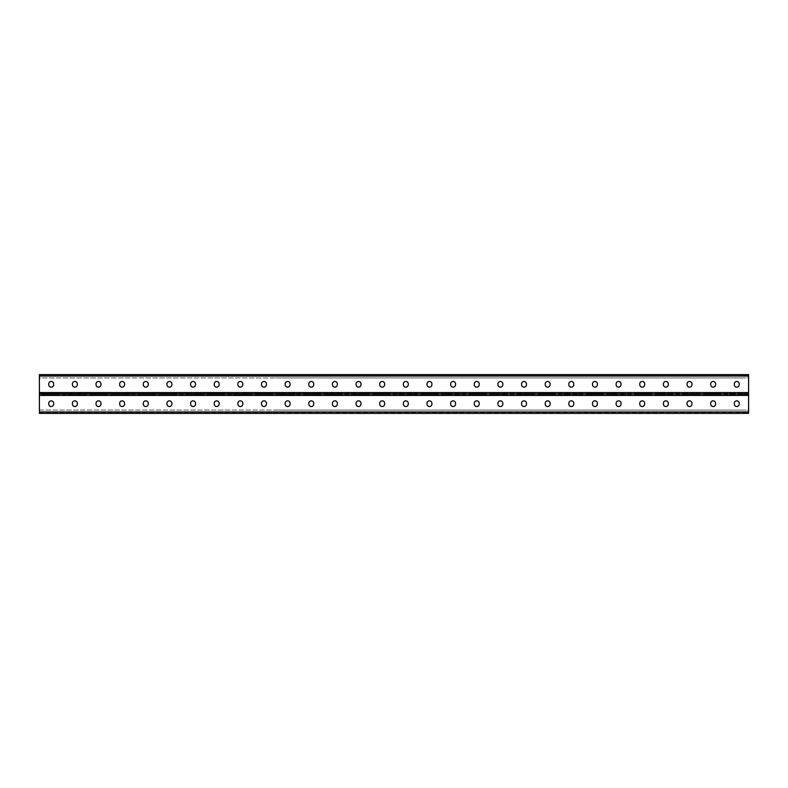 <?xml version="1.0" encoding="UTF-8"?>
<svg xmlns="http://www.w3.org/2000/svg" width="788" height="788" viewBox="0 0 788 788"><rect width="100%" height="100%" fill="white"/><g stroke="black" fill="none" stroke-linecap="round" stroke-linejoin="round"><path stroke-width="0.59" stroke-dasharray="3.94 2.96" d="M745.054 410.075L275.8 410.075L745.054 410.075M746.236 410.075L745.645 410.321L746.236 410.075M747.418 410.075L748.009 410.321L747.418 410.075M748.6 410.075L748.009 410.321L748.6 410.075L748.009 410.321L748.6 410.075L748.6 412.439L39.4 412.439L39.4 413.385L748.6 413.385L748.6 410.075L748.6 413.385L748.6 412.439L39.4 412.439L39.4 413.385L748.6 413.385L748.6 411.966L39.4 412.439L39.4 410.075L275.8 410.075L39.4 410.075L39.991 410.321L39.4 410.075L39.4 413.385L39.4 410.075L39.4 412.439L748.6 412.439L748.6 413.385L39.4 413.385L39.4 411.966L748.6 412.439L748.6 410.075M732.643 394.946L729.688 394.946L732.643 394.946L732.643 394L729.688 394L743.872 394L732.643 394L732.643 394.946L743.872 394.946L732.643 394.946M709.003 394.946L706.048 394.946L709.003 394.946L709.003 394L706.048 394L720.232 394L709.003 394L709.003 394.946L720.232 394.946L709.003 394.946M425.323 394.946L422.368 394.946L425.323 394.946L425.323 394L422.368 394L436.552 394L425.323 394L425.323 394.946L436.552 394.946L425.323 394.946M401.683 394.946L398.728 394.946L401.683 394.946L401.683 394L398.728 394L412.912 394L401.683 394L401.683 394.946L412.912 394.946L401.683 394.946M448.963 394.946L446.008 394.946L448.963 394.946L448.963 394L446.008 394L460.192 394L448.963 394L448.963 394.946L460.192 394.946L448.963 394.946M472.603 394.946L469.648 394.946L472.603 394.946L472.603 394L469.648 394L483.832 394L472.603 394L472.603 394.946L483.832 394.946L472.603 394.946M496.243 394.946L493.288 394.946L496.243 394.946L496.243 394L493.288 394L507.472 394L496.243 394L496.243 394.946L507.472 394.946L496.243 394.946M519.883 394.946L516.928 394.946L519.883 394.946L519.883 394L516.928 394L531.112 394L519.883 394L519.883 394.946L531.112 394.946L519.883 394.946M543.523 394.946L540.568 394.946L543.523 394.946L543.523 394L540.568 394L554.752 394L543.523 394L543.523 394.946L554.752 394.946L543.523 394.946M567.163 394.946L564.208 394.946L567.163 394.946L567.163 394L564.208 394L578.392 394L567.163 394L567.163 394.946L578.392 394.946L567.163 394.946M590.803 394.946L587.848 394.946L590.803 394.946L590.803 394L587.848 394L602.032 394L590.803 394L590.803 394.946L602.032 394.946L590.803 394.946M614.443 394.946L611.488 394.946L614.443 394.946L614.443 394L611.488 394L625.672 394L614.443 394L614.443 394.946L625.672 394.946L614.443 394.946M638.083 394.946L635.128 394.946L638.083 394.946L638.083 394L635.128 394L649.312 394L638.083 394L638.083 394.946L649.312 394.946L638.083 394.946M661.723 394.946L658.768 394.946L661.723 394.946L661.723 394L658.768 394L672.952 394L661.723 394L661.723 394.946L672.952 394.946L661.723 394.946M685.363 394.946L682.408 394.946L685.363 394.946L685.363 394L682.408 394L696.592 394L685.363 394L685.363 394.946L696.592 394.946L685.363 394.946M748.6 394.946L39.4 394.946L39.4 394L748.6 394L748.6 395.418L39.4 394.946L39.4 394L39.4 411.966L748.6 411.966L748.6 392.582L39.4 393.054L39.4 394L748.6 394L748.6 394.946M55.357 394.946L58.312 394.946L55.357 394.946L55.357 394L58.312 394L44.128 394L55.357 394L44.128 394L55.357 394L55.357 394.946L44.128 394.946L55.357 394.946M78.997 394.946L81.952 394.946L78.997 394.946L78.997 394L81.952 394L67.768 394L78.997 394L67.768 394L78.997 394L78.997 394.946L67.768 394.946L78.997 394.946M362.677 394.946L365.632 394.946L362.677 394.946L362.677 394L365.632 394L351.448 394L362.677 394L351.448 394L362.677 394L362.677 394.946L351.448 394.946L362.677 394.946M386.317 394.946L389.272 394.946L386.317 394.946L386.317 394L389.272 394L375.088 394L386.317 394L375.088 394L386.317 394L386.317 394.946L375.088 394.946L386.317 394.946M339.037 394.946L341.992 394.946L339.037 394.946L339.037 394L341.992 394L327.808 394L339.037 394L327.808 394L339.037 394L339.037 394.946L327.808 394.946L339.037 394.946M315.397 394.946L318.352 394.946L315.397 394.946L315.397 394L318.352 394L304.168 394L315.397 394L304.168 394L315.397 394L315.397 394.946L304.168 394.946L315.397 394.946M291.757 394.946L294.712 394.946L291.757 394.946L291.757 394L294.712 394L280.528 394L291.757 394L280.528 394L291.757 394L291.757 394.946L280.528 394.946L291.757 394.946M268.117 394.946L271.072 394.946L268.117 394.946L268.117 394L271.072 394L256.888 394L268.117 394L256.888 394L268.117 394L268.117 394.946L256.888 394.946L268.117 394.946M244.477 394.946L247.432 394.946L244.477 394.946L244.477 394L247.432 394L233.248 394L244.477 394L233.248 394L244.477 394L244.477 394.946L233.248 394.946L244.477 394.946M220.837 394.946L223.792 394.946L220.837 394.946L220.837 394L223.792 394L209.608 394L220.837 394L209.608 394L220.837 394L220.837 394.946L209.608 394.946L220.837 394.946M197.197 394.946L200.152 394.946L197.197 394.946L197.197 394L200.152 394L185.968 394L197.197 394L185.968 394L197.197 394L197.197 394.946L185.968 394.946L197.197 394.946M173.557 394.946L176.512 394.946L173.557 394.946L173.557 394L176.512 394L162.328 394L173.557 394L162.328 394L173.557 394L173.557 394.946L162.328 394.946L173.557 394.946M149.917 394.946L152.872 394.946L149.917 394.946L149.917 394L152.872 394L138.688 394L149.917 394L138.688 394L149.917 394L149.917 394.946L138.688 394.946L149.917 394.946M126.277 394.946L129.232 394.946L126.277 394.946L126.277 394L129.232 394L115.048 394L126.277 394L115.048 394L126.277 394L126.277 394.946L115.048 394.946L126.277 394.946M102.637 394.946L105.592 394.946L102.637 394.946L102.637 394L105.592 394L91.408 394L102.637 394L91.408 394L102.637 394L102.637 394.946L91.408 394.946L102.637 394.946M408.282 404.067L408.282 403.318L408.282 404.067A2.462 2.462 0 0 1 405.82 406.529A2.462 2.462 0 0 1 403.358 404.067L403.358 403.318L403.358 404.067A2.462 2.462 0 0 0 405.82 406.529A2.462 2.462 0 0 0 408.282 404.067L408.282 403.318A2.462 2.462 0 0 0 405.82 400.856A2.462 2.462 0 0 0 403.358 403.318A2.462 2.462 0 0 1 405.82 400.856A2.462 2.462 0 0 1 408.282 403.318M431.923 404.067L431.923 403.318L431.923 404.067A2.462 2.462 0 0 1 429.46 406.529A2.462 2.462 0 0 1 426.998 404.067L426.998 403.318L426.998 404.067A2.462 2.462 0 0 0 429.46 406.529A2.462 2.462 0 0 0 431.923 404.067L431.923 403.318A2.462 2.462 0 0 0 429.46 400.856A2.462 2.462 0 0 0 426.998 403.318A2.462 2.462 0 0 1 429.46 400.856A2.462 2.462 0 0 1 431.923 403.318M455.562 404.067L455.562 403.318L455.562 404.067A2.462 2.462 0 0 1 453.1 406.529A2.462 2.462 0 0 1 450.637 404.067L450.637 403.318L450.637 404.067A2.462 2.462 0 0 0 453.1 406.529A2.462 2.462 0 0 0 455.562 404.067L455.562 403.318A2.462 2.462 0 0 0 453.1 400.856A2.462 2.462 0 0 0 450.637 403.318A2.462 2.462 0 0 1 453.1 400.856A2.462 2.462 0 0 1 455.562 403.318M479.202 404.067L479.202 403.318L479.202 404.067A2.462 2.462 0 0 1 476.74 406.529A2.462 2.462 0 0 1 474.277 404.067L474.277 403.318L474.277 404.067A2.462 2.462 0 0 0 476.74 406.529A2.462 2.462 0 0 0 479.202 404.067L479.202 403.318A2.462 2.462 0 0 0 476.74 400.856A2.462 2.462 0 0 0 474.277 403.318A2.462 2.462 0 0 1 476.74 400.856A2.462 2.462 0 0 1 479.202 403.318M502.842 404.067L502.842 403.318L502.842 404.067A2.462 2.462 0 0 1 500.38 406.529A2.462 2.462 0 0 1 497.918 404.067L497.918 403.318L497.918 404.067A2.462 2.462 0 0 0 500.38 406.529A2.462 2.462 0 0 0 502.842 404.067L502.842 403.318A2.462 2.462 0 0 0 500.38 400.856A2.462 2.462 0 0 0 497.918 403.318A2.462 2.462 0 0 1 500.38 400.856A2.462 2.462 0 0 1 502.842 403.318M526.482 404.067L526.482 403.318L526.482 404.067A2.462 2.462 0 0 1 524.02 406.529A2.462 2.462 0 0 1 521.558 404.067L521.558 403.318L521.558 404.067A2.462 2.462 0 0 0 524.02 406.529A2.462 2.462 0 0 0 526.482 404.067L526.482 403.318A2.462 2.462 0 0 0 524.02 400.856A2.462 2.462 0 0 0 521.558 403.318A2.462 2.462 0 0 1 524.02 400.856A2.462 2.462 0 0 1 526.482 403.318M550.122 404.067L550.122 403.318L550.122 404.067A2.462 2.462 0 0 1 547.66 406.529A2.462 2.462 0 0 1 545.197 404.067L545.197 403.318L545.197 404.067A2.462 2.462 0 0 0 547.66 406.529A2.462 2.462 0 0 0 550.122 404.067L550.122 403.318A2.462 2.462 0 0 0 547.66 400.856A2.462 2.462 0 0 0 545.197 403.318A2.462 2.462 0 0 1 547.66 400.856A2.462 2.462 0 0 1 550.122 403.318M573.763 404.067L573.763 403.318L573.763 404.067A2.462 2.462 0 0 1 571.3 406.529A2.462 2.462 0 0 1 568.837 404.067L568.837 403.318L568.837 404.067A2.462 2.462 0 0 0 571.3 406.529A2.462 2.462 0 0 0 573.763 404.067L573.763 403.318A2.462 2.462 0 0 0 571.3 400.856A2.462 2.462 0 0 0 568.837 403.318A2.462 2.462 0 0 1 571.3 400.856A2.462 2.462 0 0 1 573.763 403.318M597.403 404.067L597.403 403.318L597.403 404.067A2.462 2.462 0 0 1 594.94 406.529A2.462 2.462 0 0 1 592.477 404.067L592.477 403.318L592.477 404.067A2.462 2.462 0 0 0 594.94 406.529A2.462 2.462 0 0 0 597.403 404.067L597.403 403.318A2.462 2.462 0 0 0 594.94 400.856A2.462 2.462 0 0 0 592.477 403.318A2.462 2.462 0 0 1 594.94 400.856A2.462 2.462 0 0 1 597.403 403.318M621.043 404.067L621.043 403.318L621.043 404.067A2.462 2.462 0 0 1 618.58 406.529A2.462 2.462 0 0 1 616.117 404.067L616.117 403.318L616.117 404.067A2.462 2.462 0 0 0 618.58 406.529A2.462 2.462 0 0 0 621.043 404.067L621.043 403.318A2.462 2.462 0 0 0 618.58 400.856A2.462 2.462 0 0 0 616.117 403.318A2.462 2.462 0 0 1 618.58 400.856A2.462 2.462 0 0 1 621.043 403.318M644.683 404.067L644.683 403.318L644.683 404.067A2.462 2.462 0 0 1 642.22 406.529A2.462 2.462 0 0 1 639.757 404.067L639.757 403.318L639.757 404.067A2.462 2.462 0 0 0 642.22 406.529A2.462 2.462 0 0 0 644.683 404.067L644.683 403.318A2.462 2.462 0 0 0 642.22 400.856A2.462 2.462 0 0 0 639.757 403.318A2.462 2.462 0 0 1 642.22 400.856A2.462 2.462 0 0 1 644.683 403.318M668.322 404.067L668.322 403.318L668.322 404.067A2.462 2.462 0 0 1 665.86 406.529A2.462 2.462 0 0 1 663.398 404.067L663.398 403.318L663.398 404.067A2.462 2.462 0 0 0 665.86 406.529A2.462 2.462 0 0 0 668.322 404.067L668.322 403.318A2.462 2.462 0 0 0 665.86 400.856A2.462 2.462 0 0 0 663.398 403.318A2.462 2.462 0 0 1 665.86 400.856A2.462 2.462 0 0 1 668.322 403.318M691.962 403.318A2.462 2.462 0 0 0 689.5 400.856A2.462 2.462 0 0 0 687.038 403.318L687.038 404.067A2.462 2.462 0 0 0 689.5 406.529A2.462 2.462 0 0 0 691.962 404.067L691.962 403.318L691.962 404.067A2.462 2.462 0 0 1 689.5 406.529A2.462 2.462 0 0 1 687.038 404.067L687.038 403.318A2.462 2.462 0 0 1 689.5 400.856A2.462 2.462 0 0 1 691.962 403.318A2.462 2.462 0 0 0 689.5 400.856A2.462 2.462 0 0 0 687.038 403.318L687.038 404.067A2.462 2.462 0 0 0 689.5 406.529A2.462 2.462 0 0 0 691.962 404.067L691.962 403.318M715.602 404.067L715.602 403.318L715.602 404.067A2.462 2.462 0 0 1 713.14 406.529A2.462 2.462 0 0 1 710.678 404.067L710.678 403.318L710.678 404.067A2.462 2.462 0 0 0 713.14 406.529A2.462 2.462 0 0 0 715.602 404.067L715.602 403.318A2.462 2.462 0 0 0 713.14 400.856A2.462 2.462 0 0 0 710.678 403.318A2.462 2.462 0 0 1 713.14 400.856A2.462 2.462 0 0 1 715.602 403.318M739.242 404.067L739.242 403.318L739.242 404.067A2.462 2.462 0 0 1 736.78 406.529A2.462 2.462 0 0 1 734.317 404.067L734.317 403.318L734.317 404.067A2.462 2.462 0 0 0 736.78 406.529A2.462 2.462 0 0 0 739.242 404.067L739.242 403.318A2.462 2.462 0 0 0 736.78 400.856A2.462 2.462 0 0 0 734.317 403.318A2.462 2.462 0 0 1 736.78 400.856A2.462 2.462 0 0 1 739.242 403.318M384.642 403.318L384.642 404.067L384.642 403.318A2.462 2.462 0 0 0 382.18 400.856A2.462 2.462 0 0 0 379.717 403.318L379.717 404.067L379.717 403.318A2.462 2.462 0 0 1 382.18 400.856A2.462 2.462 0 0 1 384.642 403.318L384.642 404.067A2.462 2.462 0 0 1 382.18 406.529A2.462 2.462 0 0 1 379.717 404.067A2.462 2.462 0 0 0 382.18 406.529A2.462 2.462 0 0 0 384.642 404.067M361.002 403.318L361.002 404.067L361.002 403.318A2.462 2.462 0 0 0 358.54 400.856A2.462 2.462 0 0 0 356.077 403.318L356.077 404.067L356.077 403.318A2.462 2.462 0 0 1 358.54 400.856A2.462 2.462 0 0 1 361.002 403.318L361.002 404.067A2.462 2.462 0 0 1 358.54 406.529A2.462 2.462 0 0 1 356.077 404.067A2.462 2.462 0 0 0 358.54 406.529A2.462 2.462 0 0 0 361.002 404.067M337.363 403.318L337.363 404.067L337.363 403.318A2.462 2.462 0 0 0 334.9 400.856A2.462 2.462 0 0 0 332.438 403.318L332.438 404.067L332.438 403.318A2.462 2.462 0 0 1 334.9 400.856A2.462 2.462 0 0 1 337.363 403.318L337.363 404.067A2.462 2.462 0 0 1 334.9 406.529A2.462 2.462 0 0 1 332.438 404.067A2.462 2.462 0 0 0 334.9 406.529A2.462 2.462 0 0 0 337.363 404.067M313.722 403.318L313.722 404.067L313.722 403.318A2.462 2.462 0 0 0 311.26 400.856A2.462 2.462 0 0 0 308.798 403.318L308.798 404.067L308.798 403.318A2.462 2.462 0 0 1 311.26 400.856A2.462 2.462 0 0 1 313.722 403.318L313.722 404.067A2.462 2.462 0 0 1 311.26 406.529A2.462 2.462 0 0 1 308.798 404.067A2.462 2.462 0 0 0 311.26 406.529A2.462 2.462 0 0 0 313.722 404.067M290.082 403.318L290.082 404.067L290.082 403.318A2.462 2.462 0 0 0 287.62 400.856A2.462 2.462 0 0 0 285.157 403.318L285.157 404.067L285.157 403.318A2.462 2.462 0 0 1 287.62 400.856A2.462 2.462 0 0 1 290.082 403.318L290.082 404.067A2.462 2.462 0 0 1 287.62 406.529A2.462 2.462 0 0 1 285.157 404.067A2.462 2.462 0 0 0 287.62 406.529A2.462 2.462 0 0 0 290.082 404.067M266.442 403.318L266.442 404.067L266.442 403.318A2.462 2.462 0 0 0 263.98 400.856A2.462 2.462 0 0 0 261.517 403.318L261.517 404.067L261.517 403.318A2.462 2.462 0 0 1 263.98 400.856A2.462 2.462 0 0 1 266.442 403.318L266.442 404.067A2.462 2.462 0 0 1 263.98 406.529A2.462 2.462 0 0 1 261.517 404.067A2.462 2.462 0 0 0 263.98 406.529A2.462 2.462 0 0 0 266.442 404.067M242.803 403.318L242.803 404.067L242.803 403.318A2.462 2.462 0 0 0 240.34 400.856A2.462 2.462 0 0 0 237.877 403.318L237.877 404.067L237.877 403.318A2.462 2.462 0 0 1 240.34 400.856A2.462 2.462 0 0 1 242.803 403.318L242.803 404.067A2.462 2.462 0 0 1 240.34 406.529A2.462 2.462 0 0 1 237.877 404.067A2.462 2.462 0 0 0 240.34 406.529A2.462 2.462 0 0 0 242.803 404.067M219.162 403.318L219.162 404.067L219.162 403.318A2.462 2.462 0 0 0 216.7 400.856A2.462 2.462 0 0 0 214.237 403.318L214.237 404.067L214.237 403.318A2.462 2.462 0 0 1 216.7 400.856A2.462 2.462 0 0 1 219.162 403.318L219.162 404.067A2.462 2.462 0 0 1 216.7 406.529A2.462 2.462 0 0 1 214.237 404.067A2.462 2.462 0 0 0 216.7 406.529A2.462 2.462 0 0 0 219.162 404.067M195.523 403.318L195.523 404.067L195.523 403.318A2.462 2.462 0 0 0 193.06 400.856A2.462 2.462 0 0 0 190.597 403.318L190.597 404.067L190.597 403.318A2.462 2.462 0 0 1 193.06 400.856A2.462 2.462 0 0 1 195.523 403.318L195.523 404.067A2.462 2.462 0 0 1 193.06 406.529A2.462 2.462 0 0 1 190.597 404.067A2.462 2.462 0 0 0 193.06 406.529A2.462 2.462 0 0 0 195.523 404.067M171.882 403.318L171.882 404.067L171.882 403.318A2.462 2.462 0 0 0 169.42 400.856A2.462 2.462 0 0 0 166.958 403.318L166.958 404.067L166.958 403.318A2.462 2.462 0 0 1 169.42 400.856A2.462 2.462 0 0 1 171.882 403.318L171.882 404.067A2.462 2.462 0 0 1 169.42 406.529A2.462 2.462 0 0 1 166.958 404.067A2.462 2.462 0 0 0 169.42 406.529A2.462 2.462 0 0 0 171.882 404.067M148.243 403.318L148.243 404.067L148.243 403.318A2.462 2.462 0 0 0 145.78 400.856A2.462 2.462 0 0 0 143.317 403.318L143.317 404.067L143.317 403.318A2.462 2.462 0 0 1 145.78 400.856A2.462 2.462 0 0 1 148.243 403.318L148.243 404.067A2.462 2.462 0 0 1 145.78 406.529A2.462 2.462 0 0 1 143.317 404.067A2.462 2.462 0 0 0 145.78 406.529A2.462 2.462 0 0 0 148.243 404.067M124.602 403.318L124.602 404.067L124.602 403.318A2.462 2.462 0 0 0 122.14 400.856A2.462 2.462 0 0 0 119.677 403.318L119.677 404.067L119.677 403.318A2.462 2.462 0 0 1 122.14 400.856A2.462 2.462 0 0 1 124.602 403.318L124.602 404.067A2.462 2.462 0 0 1 122.14 406.529A2.462 2.462 0 0 1 119.677 404.067A2.462 2.462 0 0 0 122.14 406.529A2.462 2.462 0 0 0 124.602 404.067M100.963 403.318L100.963 404.067L100.963 403.318A2.462 2.462 0 0 0 98.5 400.856A2.462 2.462 0 0 0 96.037 403.318L96.037 404.067L96.037 403.318A2.462 2.462 0 0 1 98.5 400.856A2.462 2.462 0 0 1 100.963 403.318L100.963 404.067A2.462 2.462 0 0 1 98.5 406.529A2.462 2.462 0 0 1 96.037 404.067A2.462 2.462 0 0 0 98.5 406.529A2.462 2.462 0 0 0 100.963 404.067M77.323 403.318L77.323 404.067L77.323 403.318A2.462 2.462 0 0 0 74.86 400.856A2.462 2.462 0 0 0 72.397 403.318L72.397 404.067L72.397 403.318A2.462 2.462 0 0 1 74.86 400.856A2.462 2.462 0 0 1 77.323 403.318L77.323 404.067A2.462 2.462 0 0 1 74.86 406.529A2.462 2.462 0 0 1 72.397 404.067A2.462 2.462 0 0 0 74.86 406.529A2.462 2.462 0 0 0 77.323 404.067M53.682 403.318L53.682 404.067L53.682 403.318A2.462 2.462 0 0 0 51.22 400.856A2.462 2.462 0 0 0 48.758 403.318L48.758 404.067L48.758 403.318A2.462 2.462 0 0 1 51.22 400.856A2.462 2.462 0 0 1 53.682 403.318L53.682 404.067A2.462 2.462 0 0 1 51.22 406.529A2.462 2.462 0 0 1 48.758 404.067A2.462 2.462 0 0 0 51.22 406.529A2.462 2.462 0 0 0 53.682 404.067M39.4 411.966L39.4 395.418L39.4 411.966L748.6 411.966M403.358 403.318L403.358 404.067M426.998 403.318L426.998 404.067M450.637 403.318L450.637 404.067M474.277 403.318L474.277 404.067M497.918 403.318L497.918 404.067M521.558 403.318L521.558 404.067M545.197 403.318L545.197 404.067M568.837 403.318L568.837 404.067M592.477 403.318L592.477 404.067M616.117 403.318L616.117 404.067M639.757 403.318L639.757 404.067M663.398 403.318L663.398 404.067M710.678 403.318L710.678 404.067M734.317 403.318L734.317 404.067M379.717 404.067L379.717 403.318M356.077 404.067L356.077 403.318M332.438 404.067L332.438 403.318M308.798 404.067L308.798 403.318M285.157 404.067L285.157 403.318M261.517 404.067L261.517 403.318M237.877 404.067L237.877 403.318M214.237 404.067L214.237 403.318M190.597 404.067L190.597 403.318M166.958 404.067L166.958 403.318M143.317 404.067L143.317 403.318M119.677 404.067L119.677 403.318M96.037 404.067L96.037 403.318M72.397 404.067L72.397 403.318M48.758 404.067L48.758 403.318M39.4 413.385L39.4 412.439L39.4 413.385M745.054 377.925L275.8 377.925L745.054 377.925M746.236 377.925L745.645 377.679L746.236 377.925M747.418 377.925L748.009 377.679L747.418 377.925M748.6 377.925L748.009 377.679L748.6 377.925L748.009 377.679L748.6 377.925L748.6 375.561L39.4 375.561L39.4 374.615L748.6 374.615L748.6 377.925L748.6 375.561L39.4 375.561L39.4 377.925L275.8 377.925L39.4 377.925L39.991 377.679L39.4 377.925L39.4 375.561L748.6 375.561L748.6 374.615L748.6 375.561L39.4 375.561L39.4 374.615L748.6 374.615L748.6 377.925M732.643 393.054L729.688 393.054L732.643 393.054L732.643 394L732.643 393.054L743.872 393.054L732.643 393.054M709.003 393.054L706.048 393.054L709.003 393.054L709.003 394L709.003 393.054L720.232 393.054L709.003 393.054M425.323 393.054L422.368 393.054L425.323 393.054L425.323 394L425.323 393.054L436.552 393.054L425.323 393.054M401.683 393.054L398.728 393.054L401.683 393.054L401.683 394L401.683 393.054L412.912 393.054L401.683 393.054M448.963 393.054L446.008 393.054L448.963 393.054L448.963 394L448.963 393.054L460.192 393.054L448.963 393.054M472.603 393.054L469.648 393.054L472.603 393.054L472.603 394L472.603 393.054L483.832 393.054L472.603 393.054M496.243 393.054L493.288 393.054L496.243 393.054L496.243 394L496.243 393.054L507.472 393.054L496.243 393.054M519.883 393.054L516.928 393.054L519.883 393.054L519.883 394L519.883 393.054L531.112 393.054L519.883 393.054M543.523 393.054L540.568 393.054L543.523 393.054L543.523 394L543.523 393.054L554.752 393.054L543.523 393.054M567.163 393.054L564.208 393.054L567.163 393.054L567.163 394L567.163 393.054L578.392 393.054L567.163 393.054M590.803 393.054L587.848 393.054L590.803 393.054L590.803 394L590.803 393.054L602.032 393.054L590.803 393.054M614.443 393.054L611.488 393.054L614.443 393.054L614.443 394L614.443 393.054L625.672 393.054L614.443 393.054M638.083 393.054L635.128 393.054L638.083 393.054L638.083 394L638.083 393.054L649.312 393.054L638.083 393.054M661.723 393.054L658.768 393.054L661.723 393.054L661.723 394L661.723 393.054L672.952 393.054L661.723 393.054M685.363 393.054L682.408 393.054L685.363 393.054L685.363 394L685.363 393.054L696.592 393.054L685.363 393.054M748.6 393.054L39.4 393.054L39.4 394L39.4 376.034L748.6 376.034L748.6 374.615L39.4 374.615L39.4 376.034L748.6 376.034L748.6 393.054M55.357 393.054L58.312 393.054L55.357 393.054L55.357 394L55.357 393.054L44.128 393.054L55.357 393.054M78.997 393.054L81.952 393.054L78.997 393.054L78.997 394L78.997 393.054L67.768 393.054L78.997 393.054M362.677 393.054L365.632 393.054L362.677 393.054L362.677 394L362.677 393.054L351.448 393.054L362.677 393.054M386.317 393.054L389.272 393.054L386.317 393.054L386.317 394L386.317 393.054L375.088 393.054L386.317 393.054M339.037 393.054L341.992 393.054L339.037 393.054L339.037 394L339.037 393.054L327.808 393.054L339.037 393.054M315.397 393.054L318.352 393.054L315.397 393.054L315.397 394L315.397 393.054L304.168 393.054L315.397 393.054M291.757 393.054L294.712 393.054L291.757 393.054L291.757 394L291.757 393.054L280.528 393.054L291.757 393.054M268.117 393.054L271.072 393.054L268.117 393.054L268.117 394L268.117 393.054L256.888 393.054L268.117 393.054M244.477 393.054L247.432 393.054L244.477 393.054L244.477 394L244.477 393.054L233.248 393.054L244.477 393.054M220.837 393.054L223.792 393.054L220.837 393.054L220.837 394L220.837 393.054L209.608 393.054L220.837 393.054M197.197 393.054L200.152 393.054L197.197 393.054L197.197 394L197.197 393.054L185.968 393.054L197.197 393.054M173.557 393.054L176.512 393.054L173.557 393.054L173.557 394L173.557 393.054L162.328 393.054L173.557 393.054M149.917 393.054L152.872 393.054L149.917 393.054L149.917 394L149.917 393.054L138.688 393.054L149.917 393.054M126.277 393.054L129.232 393.054L126.277 393.054L126.277 394L126.277 393.054L115.048 393.054L126.277 393.054M102.637 393.054L105.592 393.054L102.637 393.054L102.637 394L102.637 393.054L91.408 393.054L102.637 393.054M740.917 394L743.872 394L740.917 394L740.917 394.946L740.917 394M717.277 394L720.232 394L717.277 394L717.277 394.946L717.277 394M433.597 394L436.552 394L433.597 394L433.597 394.946L433.597 394M409.957 394L412.912 394L409.957 394L409.957 394.946L409.957 394M457.237 394L460.192 394L457.237 394L457.237 394.946L457.237 394M480.877 394L483.832 394L480.877 394L480.877 394.946L480.877 394M504.517 394L507.472 394L504.517 394L504.517 394.946L504.517 394M528.157 394L531.112 394L528.157 394L528.157 394.946L528.157 394M551.797 394L554.752 394L551.797 394L551.797 394.946L551.797 394M575.437 394L578.392 394L575.437 394L575.437 394.946L575.437 394M599.077 394L602.032 394L599.077 394L599.077 394.946L599.077 394M622.717 394L625.672 394L622.717 394L622.717 394.946L622.717 394M646.357 394L649.312 394L646.357 394L646.357 394.946L646.357 394M669.997 394L672.952 394L669.997 394L669.997 394.946L669.997 394M693.637 394L696.592 394L693.637 394L693.637 394.946L693.637 394M408.282 384.682A2.462 2.462 0 0 1 405.82 387.144A2.462 2.462 0 0 1 403.358 384.682L403.358 383.933A2.462 2.462 0 0 1 405.82 381.471A2.462 2.462 0 0 1 408.282 383.933L408.282 384.682A2.462 2.462 0 0 1 405.82 387.144A2.462 2.462 0 0 1 403.358 384.682L403.358 383.933L403.358 384.682M431.923 384.682A2.462 2.462 0 0 1 429.46 387.144A2.462 2.462 0 0 1 426.998 384.682L426.998 383.933A2.462 2.462 0 0 1 429.46 381.471A2.462 2.462 0 0 1 431.923 383.933L431.923 384.682A2.462 2.462 0 0 1 429.46 387.144A2.462 2.462 0 0 1 426.998 384.682L426.998 383.933L426.998 384.682M455.562 384.682A2.462 2.462 0 0 1 453.1 387.144A2.462 2.462 0 0 1 450.637 384.682L450.637 383.933A2.462 2.462 0 0 1 453.1 381.471A2.462 2.462 0 0 1 455.562 383.933L455.562 384.682A2.462 2.462 0 0 1 453.1 387.144A2.462 2.462 0 0 1 450.637 384.682L450.637 383.933L450.637 384.682M479.202 384.682A2.462 2.462 0 0 1 476.74 387.144A2.462 2.462 0 0 1 474.277 384.682L474.277 383.933A2.462 2.462 0 0 1 476.74 381.471A2.462 2.462 0 0 1 479.202 383.933L479.202 384.682A2.462 2.462 0 0 1 476.74 387.144A2.462 2.462 0 0 1 474.277 384.682L474.277 383.933L474.277 384.682M502.842 384.682A2.462 2.462 0 0 1 500.38 387.144A2.462 2.462 0 0 1 497.918 384.682L497.918 383.933A2.462 2.462 0 0 1 500.38 381.471A2.462 2.462 0 0 1 502.842 383.933L502.842 384.682A2.462 2.462 0 0 1 500.38 387.144A2.462 2.462 0 0 1 497.918 384.682L497.918 383.933L497.918 384.682M526.482 384.682A2.462 2.462 0 0 1 524.02 387.144A2.462 2.462 0 0 1 521.558 384.682L521.558 383.933A2.462 2.462 0 0 1 524.02 381.471A2.462 2.462 0 0 1 526.482 383.933L526.482 384.682A2.462 2.462 0 0 1 524.02 387.144A2.462 2.462 0 0 1 521.558 384.682L521.558 383.933L521.558 384.682M550.122 384.682A2.462 2.462 0 0 1 547.66 387.144A2.462 2.462 0 0 1 545.197 384.682L545.197 383.933A2.462 2.462 0 0 1 547.66 381.471A2.462 2.462 0 0 1 550.122 383.933L550.122 384.682A2.462 2.462 0 0 1 547.66 387.144A2.462 2.462 0 0 1 545.197 384.682L545.197 383.933L545.197 384.682M573.763 384.682A2.462 2.462 0 0 1 571.3 387.144A2.462 2.462 0 0 1 568.837 384.682L568.837 383.933A2.462 2.462 0 0 1 571.3 381.471A2.462 2.462 0 0 1 573.763 383.933L573.763 384.682A2.462 2.462 0 0 1 571.3 387.144A2.462 2.462 0 0 1 568.837 384.682L568.837 383.933L568.837 384.682M597.403 384.682A2.462 2.462 0 0 1 594.94 387.144A2.462 2.462 0 0 1 592.477 384.682L592.477 383.933A2.462 2.462 0 0 1 594.94 381.471A2.462 2.462 0 0 1 597.403 383.933L597.403 384.682A2.462 2.462 0 0 1 594.94 387.144A2.462 2.462 0 0 1 592.477 384.682L592.477 383.933L592.477 384.682M621.043 384.682A2.462 2.462 0 0 1 618.58 387.144A2.462 2.462 0 0 1 616.117 384.682L616.117 383.933A2.462 2.462 0 0 1 618.58 381.471A2.462 2.462 0 0 1 621.043 383.933L621.043 384.682A2.462 2.462 0 0 1 618.58 387.144A2.462 2.462 0 0 1 616.117 384.682L616.117 383.933L616.117 384.682M644.683 384.682A2.462 2.462 0 0 1 642.22 387.144A2.462 2.462 0 0 1 639.757 384.682L639.757 383.933A2.462 2.462 0 0 1 642.22 381.471A2.462 2.462 0 0 1 644.683 383.933L644.683 384.682A2.462 2.462 0 0 1 642.22 387.144A2.462 2.462 0 0 1 639.757 384.682L639.757 383.933L639.757 384.682M668.322 384.682A2.462 2.462 0 0 1 665.86 387.144A2.462 2.462 0 0 1 663.398 384.682L663.398 383.933A2.462 2.462 0 0 1 665.86 381.471A2.462 2.462 0 0 1 668.322 383.933L668.322 384.682A2.462 2.462 0 0 1 665.86 387.144A2.462 2.462 0 0 1 663.398 384.682L663.398 383.933L663.398 384.682M691.962 384.682A2.462 2.462 0 0 1 689.5 387.144A2.462 2.462 0 0 1 687.038 384.682L687.038 383.933A2.462 2.462 0 0 1 689.5 381.471A2.462 2.462 0 0 1 691.962 383.933L691.962 384.682A2.462 2.462 0 0 1 689.5 387.144A2.462 2.462 0 0 1 687.038 384.682L687.038 383.933A2.462 2.462 0 0 1 689.5 381.471A2.462 2.462 0 0 1 691.962 383.933L691.962 384.682L691.962 383.933A2.462 2.462 0 0 0 689.5 381.471A2.462 2.462 0 0 0 687.038 383.933L687.038 384.682A2.462 2.462 0 0 0 689.5 387.144A2.462 2.462 0 0 0 691.962 384.682M715.602 384.682A2.462 2.462 0 0 1 713.14 387.144A2.462 2.462 0 0 1 710.678 384.682L710.678 383.933A2.462 2.462 0 0 1 713.14 381.471A2.462 2.462 0 0 1 715.602 383.933L715.602 384.682A2.462 2.462 0 0 1 713.14 387.144A2.462 2.462 0 0 1 710.678 384.682L710.678 383.933L710.678 384.682M739.242 384.682A2.462 2.462 0 0 1 736.78 387.144A2.462 2.462 0 0 1 734.317 384.682L734.317 383.933A2.462 2.462 0 0 1 736.78 381.471A2.462 2.462 0 0 1 739.242 383.933L739.242 384.682A2.462 2.462 0 0 1 736.78 387.144A2.462 2.462 0 0 1 734.317 384.682L734.317 383.933L734.317 384.682M379.717 384.682A2.462 2.462 0 0 0 382.18 387.144A2.462 2.462 0 0 0 384.642 384.682L384.642 383.933A2.462 2.462 0 0 0 382.18 381.471A2.462 2.462 0 0 0 379.717 383.933L379.717 384.682A2.462 2.462 0 0 0 382.18 387.144A2.462 2.462 0 0 0 384.642 384.682L384.642 383.933L384.642 384.682M356.077 384.682A2.462 2.462 0 0 0 358.54 387.144A2.462 2.462 0 0 0 361.002 384.682L361.002 383.933A2.462 2.462 0 0 0 358.54 381.471A2.462 2.462 0 0 0 356.077 383.933L356.077 384.682A2.462 2.462 0 0 0 358.54 387.144A2.462 2.462 0 0 0 361.002 384.682L361.002 383.933L361.002 384.682M332.438 384.682A2.462 2.462 0 0 0 334.9 387.144A2.462 2.462 0 0 0 337.363 384.682L337.363 383.933A2.462 2.462 0 0 0 334.9 381.471A2.462 2.462 0 0 0 332.438 383.933L332.438 384.682A2.462 2.462 0 0 0 334.9 387.144A2.462 2.462 0 0 0 337.363 384.682L337.363 383.933L337.363 384.682M308.798 384.682A2.462 2.462 0 0 0 311.26 387.144A2.462 2.462 0 0 0 313.722 384.682L313.722 383.933A2.462 2.462 0 0 0 311.26 381.471A2.462 2.462 0 0 0 308.798 383.933L308.798 384.682A2.462 2.462 0 0 0 311.26 387.144A2.462 2.462 0 0 0 313.722 384.682L313.722 383.933L313.722 384.682M285.157 384.682A2.462 2.462 0 0 0 287.62 387.144A2.462 2.462 0 0 0 290.082 384.682L290.082 383.933A2.462 2.462 0 0 0 287.62 381.471A2.462 2.462 0 0 0 285.157 383.933L285.157 384.682A2.462 2.462 0 0 0 287.62 387.144A2.462 2.462 0 0 0 290.082 384.682L290.082 383.933L290.082 384.682M261.517 384.682A2.462 2.462 0 0 0 263.98 387.144A2.462 2.462 0 0 0 266.442 384.682L266.442 383.933A2.462 2.462 0 0 0 263.98 381.471A2.462 2.462 0 0 0 261.517 383.933L261.517 384.682A2.462 2.462 0 0 0 263.98 387.144A2.462 2.462 0 0 0 266.442 384.682L266.442 383.933L266.442 384.682M237.877 384.682A2.462 2.462 0 0 0 240.34 387.144A2.462 2.462 0 0 0 242.803 384.682L242.803 383.933A2.462 2.462 0 0 0 240.34 381.471A2.462 2.462 0 0 0 237.877 383.933L237.877 384.682A2.462 2.462 0 0 0 240.34 387.144A2.462 2.462 0 0 0 242.803 384.682L242.803 383.933L242.803 384.682M214.237 384.682A2.462 2.462 0 0 0 216.7 387.144A2.462 2.462 0 0 0 219.162 384.682L219.162 383.933A2.462 2.462 0 0 0 216.7 381.471A2.462 2.462 0 0 0 214.237 383.933L214.237 384.682A2.462 2.462 0 0 0 216.7 387.144A2.462 2.462 0 0 0 219.162 384.682L219.162 383.933L219.162 384.682M190.597 384.682A2.462 2.462 0 0 0 193.06 387.144A2.462 2.462 0 0 0 195.523 384.682L195.523 383.933A2.462 2.462 0 0 0 193.06 381.471A2.462 2.462 0 0 0 190.597 383.933L190.597 384.682A2.462 2.462 0 0 0 193.06 387.144A2.462 2.462 0 0 0 195.523 384.682L195.523 383.933L195.523 384.682M166.958 384.682A2.462 2.462 0 0 0 169.42 387.144A2.462 2.462 0 0 0 171.882 384.682L171.882 383.933A2.462 2.462 0 0 0 169.42 381.471A2.462 2.462 0 0 0 166.958 383.933L166.958 384.682A2.462 2.462 0 0 0 169.42 387.144A2.462 2.462 0 0 0 171.882 384.682L171.882 383.933L171.882 384.682M143.317 384.682A2.462 2.462 0 0 0 145.78 387.144A2.462 2.462 0 0 0 148.243 384.682L148.243 383.933A2.462 2.462 0 0 0 145.78 381.471A2.462 2.462 0 0 0 143.317 383.933L143.317 384.682A2.462 2.462 0 0 0 145.78 387.144A2.462 2.462 0 0 0 148.243 384.682L148.243 383.933L148.243 384.682M119.677 384.682A2.462 2.462 0 0 0 122.14 387.144A2.462 2.462 0 0 0 124.602 384.682L124.602 383.933A2.462 2.462 0 0 0 122.14 381.471A2.462 2.462 0 0 0 119.677 383.933L119.677 384.682A2.462 2.462 0 0 0 122.14 387.144A2.462 2.462 0 0 0 124.602 384.682L124.602 383.933L124.602 384.682M96.037 384.682A2.462 2.462 0 0 0 98.5 387.144A2.462 2.462 0 0 0 100.963 384.682L100.963 383.933A2.462 2.462 0 0 0 98.5 381.471A2.462 2.462 0 0 0 96.037 383.933L96.037 384.682A2.462 2.462 0 0 0 98.5 387.144A2.462 2.462 0 0 0 100.963 384.682L100.963 383.933L100.963 384.682M72.397 384.682A2.462 2.462 0 0 0 74.86 387.144A2.462 2.462 0 0 0 77.323 384.682L77.323 383.933A2.462 2.462 0 0 0 74.86 381.471A2.462 2.462 0 0 0 72.397 383.933L72.397 384.682A2.462 2.462 0 0 0 74.86 387.144A2.462 2.462 0 0 0 77.323 384.682L77.323 383.933L77.323 384.682M48.758 384.682A2.462 2.462 0 0 0 51.22 387.144A2.462 2.462 0 0 0 53.682 384.682L53.682 383.933A2.462 2.462 0 0 0 51.22 381.471A2.462 2.462 0 0 0 48.758 383.933L48.758 384.682A2.462 2.462 0 0 0 51.22 387.144A2.462 2.462 0 0 0 53.682 384.682L53.682 383.933L53.682 384.682M748.6 392.582L748.6 376.034L748.6 392.582L39.4 392.582L39.4 376.034L748.6 376.034M408.282 383.933A2.462 2.462 0 0 0 405.82 381.471A2.462 2.462 0 0 0 403.358 383.933M431.923 383.933A2.462 2.462 0 0 0 429.46 381.471A2.462 2.462 0 0 0 426.998 383.933M455.562 383.933A2.462 2.462 0 0 0 453.1 381.471A2.462 2.462 0 0 0 450.637 383.933M479.202 383.933A2.462 2.462 0 0 0 476.74 381.471A2.462 2.462 0 0 0 474.277 383.933M502.842 383.933A2.462 2.462 0 0 0 500.38 381.471A2.462 2.462 0 0 0 497.918 383.933M526.482 383.933A2.462 2.462 0 0 0 524.02 381.471A2.462 2.462 0 0 0 521.558 383.933M550.122 383.933A2.462 2.462 0 0 0 547.66 381.471A2.462 2.462 0 0 0 545.197 383.933M573.763 383.933A2.462 2.462 0 0 0 571.3 381.471A2.462 2.462 0 0 0 568.837 383.933M597.403 383.933A2.462 2.462 0 0 0 594.94 381.471A2.462 2.462 0 0 0 592.477 383.933M621.043 383.933A2.462 2.462 0 0 0 618.58 381.471A2.462 2.462 0 0 0 616.117 383.933M644.683 383.933A2.462 2.462 0 0 0 642.22 381.471A2.462 2.462 0 0 0 639.757 383.933M668.322 383.933A2.462 2.462 0 0 0 665.86 381.471A2.462 2.462 0 0 0 663.398 383.933M715.602 383.933A2.462 2.462 0 0 0 713.14 381.471A2.462 2.462 0 0 0 710.678 383.933M739.242 383.933A2.462 2.462 0 0 0 736.78 381.471A2.462 2.462 0 0 0 734.317 383.933M39.4 392.582L39.4 376.034M379.717 383.933A2.462 2.462 0 0 1 382.18 381.471A2.462 2.462 0 0 1 384.642 383.933M356.077 383.933A2.462 2.462 0 0 1 358.54 381.471A2.462 2.462 0 0 1 361.002 383.933M332.438 383.933A2.462 2.462 0 0 1 334.9 381.471A2.462 2.462 0 0 1 337.363 383.933M308.798 383.933A2.462 2.462 0 0 1 311.26 381.471A2.462 2.462 0 0 1 313.722 383.933M285.157 383.933A2.462 2.462 0 0 1 287.62 381.471A2.462 2.462 0 0 1 290.082 383.933M261.517 383.933A2.462 2.462 0 0 1 263.98 381.471A2.462 2.462 0 0 1 266.442 383.933M237.877 383.933A2.462 2.462 0 0 1 240.34 381.471A2.462 2.462 0 0 1 242.803 383.933M214.237 383.933A2.462 2.462 0 0 1 216.7 381.471A2.462 2.462 0 0 1 219.162 383.933M190.597 383.933A2.462 2.462 0 0 1 193.06 381.471A2.462 2.462 0 0 1 195.523 383.933M166.958 383.933A2.462 2.462 0 0 1 169.42 381.471A2.462 2.462 0 0 1 171.882 383.933M143.317 383.933A2.462 2.462 0 0 1 145.78 381.471A2.462 2.462 0 0 1 148.243 383.933M119.677 383.933A2.462 2.462 0 0 1 122.14 381.471A2.462 2.462 0 0 1 124.602 383.933M96.037 383.933A2.462 2.462 0 0 1 98.5 381.471A2.462 2.462 0 0 1 100.963 383.933M72.397 383.933A2.462 2.462 0 0 1 74.86 381.471A2.462 2.462 0 0 1 77.323 383.933M48.758 383.933A2.462 2.462 0 0 1 51.22 381.471A2.462 2.462 0 0 1 53.682 383.933M39.4 374.615L39.4 375.561L39.4 374.615M39.4 395.418L748.6 395.418M47.083 394.946L47.083 394L47.083 394.946M94.363 394.946L94.363 394L94.363 394.946M118.003 394.946L118.003 394L118.003 394.946M141.643 394.946L141.643 394L141.643 394.946M165.283 394.946L165.283 394L165.283 394.946M188.923 394.946L188.923 394L188.923 394.946M212.563 394.946L212.563 394L212.563 394.946M236.203 394.946L236.203 394L236.203 394.946M259.843 394.946L259.843 394L259.843 394.946M283.483 394.946L283.483 394L283.483 394.946M307.123 394.946L307.123 394L307.123 394.946M330.763 394.946L330.763 394L330.763 394.946M354.403 394.946L354.403 394L354.403 394.946M378.043 394.946L378.043 394L378.043 394.946M70.723 394.946L70.723 394L70.723 394.946M47.083 393.054L47.083 394L47.083 393.054M94.363 393.054L94.363 394L94.363 393.054M118.003 393.054L118.003 394L118.003 393.054M141.643 393.054L141.643 394L141.643 393.054M165.283 393.054L165.283 394L165.283 393.054M188.923 393.054L188.923 394L188.923 393.054M212.563 393.054L212.563 394L212.563 393.054M236.203 393.054L236.203 394L236.203 393.054M259.843 393.054L259.843 394L259.843 393.054M283.483 393.054L283.483 394L283.483 393.054M307.123 393.054L307.123 394L307.123 393.054M330.763 393.054L330.763 394L330.763 393.054M354.403 393.054L354.403 394L354.403 393.054M378.043 393.054L378.043 394L378.043 393.054M70.723 393.054L70.723 394L70.723 393.054M743.872 393.054L743.872 394.946M729.688 393.054L729.688 394.946M696.592 393.054L696.592 394.946M682.408 393.054L682.408 394.946M672.952 393.054L672.952 394.946M658.768 393.054L658.768 394.946M649.312 393.054L649.312 394.946M635.128 393.054L635.128 394.946M625.672 393.054L625.672 394.946M611.488 393.054L611.488 394.946M602.032 393.054L602.032 394.946M587.848 393.054L587.848 394.946M578.392 393.054L578.392 394.946M564.208 393.054L564.208 394.946M554.752 393.054L554.752 394.946M540.568 393.054L540.568 394.946M531.112 393.054L531.112 394.946M516.928 393.054L516.928 394.946M507.472 393.054L507.472 394.946M493.288 393.054L493.288 394.946M483.832 393.054L483.832 394.946M469.648 393.054L469.648 394.946M460.192 393.054L460.192 394.946M446.008 393.054L446.008 394.946M436.552 393.054L436.552 394.946M422.368 393.054L422.368 394.946M412.912 393.054L412.912 394.946M398.728 393.054L398.728 394.946M720.232 393.054L720.232 394.946M706.048 393.054L706.048 394.946M44.128 393.054L44.128 394.946M58.312 393.054L58.312 394.946M91.408 393.054L91.408 394.946M105.592 393.054L105.592 394.946M115.048 393.054L115.048 394.946M129.232 393.054L129.232 394.946M138.688 393.054L138.688 394.946M152.872 393.054L152.872 394.946M162.328 393.054L162.328 394.946M176.512 393.054L176.512 394.946M185.968 393.054L185.968 394.946M200.152 393.054L200.152 394.946M209.608 393.054L209.608 394.946M223.792 393.054L223.792 394.946M233.248 393.054L233.248 394.946M247.432 393.054L247.432 394.946M256.888 393.054L256.888 394.946M271.072 393.054L271.072 394.946M280.528 393.054L280.528 394.946M294.712 393.054L294.712 394.946M304.168 393.054L304.168 394.946M318.352 393.054L318.352 394.946M327.808 393.054L327.808 394.946M341.992 393.054L341.992 394.946M351.448 393.054L351.448 394.946M365.632 393.054L365.632 394.946M375.088 393.054L375.088 394.946M389.272 393.054L389.272 394.946M67.768 393.054L67.768 394.946M81.952 393.054L81.952 394.946"/><path stroke-width="1.18" d="M39.4 411.966L39.4 394L748.6 394L748.6 413.385L39.4 413.385L39.4 411.966L748.6 411.966M408.282 403.318A2.462 2.462 0 0 0 405.82 400.856A2.462 2.462 0 0 0 403.358 403.318A2.462 2.462 0 0 1 405.82 400.856A2.462 2.462 0 0 1 408.282 403.318L408.282 404.067A2.462 2.462 0 0 1 405.82 406.529A2.462 2.462 0 0 1 403.358 404.067A2.462 2.462 0 0 0 405.82 406.529A2.462 2.462 0 0 0 408.282 404.067M431.923 403.318A2.462 2.462 0 0 0 429.46 400.856A2.462 2.462 0 0 0 426.998 403.318A2.462 2.462 0 0 1 429.46 400.856A2.462 2.462 0 0 1 431.923 403.318L431.923 404.067A2.462 2.462 0 0 1 429.46 406.529A2.462 2.462 0 0 1 426.998 404.067A2.462 2.462 0 0 0 429.46 406.529A2.462 2.462 0 0 0 431.923 404.067M455.562 403.318A2.462 2.462 0 0 0 453.1 400.856A2.462 2.462 0 0 0 450.637 403.318A2.462 2.462 0 0 1 453.1 400.856A2.462 2.462 0 0 1 455.562 403.318L455.562 404.067A2.462 2.462 0 0 1 453.1 406.529A2.462 2.462 0 0 1 450.637 404.067A2.462 2.462 0 0 0 453.1 406.529A2.462 2.462 0 0 0 455.562 404.067M479.202 403.318A2.462 2.462 0 0 0 476.74 400.856A2.462 2.462 0 0 0 474.277 403.318A2.462 2.462 0 0 1 476.74 400.856A2.462 2.462 0 0 1 479.202 403.318L479.202 404.067A2.462 2.462 0 0 1 476.74 406.529A2.462 2.462 0 0 1 474.277 404.067A2.462 2.462 0 0 0 476.74 406.529A2.462 2.462 0 0 0 479.202 404.067M502.842 403.318A2.462 2.462 0 0 0 500.38 400.856A2.462 2.462 0 0 0 497.918 403.318A2.462 2.462 0 0 1 500.38 400.856A2.462 2.462 0 0 1 502.842 403.318L502.842 404.067A2.462 2.462 0 0 1 500.38 406.529A2.462 2.462 0 0 1 497.918 404.067A2.462 2.462 0 0 0 500.38 406.529A2.462 2.462 0 0 0 502.842 404.067M526.482 403.318A2.462 2.462 0 0 0 524.02 400.856A2.462 2.462 0 0 0 521.558 403.318A2.462 2.462 0 0 1 524.02 400.856A2.462 2.462 0 0 1 526.482 403.318L526.482 404.067A2.462 2.462 0 0 1 524.02 406.529A2.462 2.462 0 0 1 521.558 404.067A2.462 2.462 0 0 0 524.02 406.529A2.462 2.462 0 0 0 526.482 404.067M550.122 403.318A2.462 2.462 0 0 0 547.66 400.856A2.462 2.462 0 0 0 545.197 403.318A2.462 2.462 0 0 1 547.66 400.856A2.462 2.462 0 0 1 550.122 403.318L550.122 404.067A2.462 2.462 0 0 1 547.66 406.529A2.462 2.462 0 0 1 545.197 404.067A2.462 2.462 0 0 0 547.66 406.529A2.462 2.462 0 0 0 550.122 404.067M573.763 403.318A2.462 2.462 0 0 0 571.3 400.856A2.462 2.462 0 0 0 568.837 403.318A2.462 2.462 0 0 1 571.3 400.856A2.462 2.462 0 0 1 573.763 403.318L573.763 404.067A2.462 2.462 0 0 1 571.3 406.529A2.462 2.462 0 0 1 568.837 404.067A2.462 2.462 0 0 0 571.3 406.529A2.462 2.462 0 0 0 573.763 404.067M597.403 403.318A2.462 2.462 0 0 0 594.94 400.856A2.462 2.462 0 0 0 592.477 403.318A2.462 2.462 0 0 1 594.94 400.856A2.462 2.462 0 0 1 597.403 403.318L597.403 404.067A2.462 2.462 0 0 1 594.94 406.529A2.462 2.462 0 0 1 592.477 404.067A2.462 2.462 0 0 0 594.94 406.529A2.462 2.462 0 0 0 597.403 404.067M621.043 403.318A2.462 2.462 0 0 0 618.58 400.856A2.462 2.462 0 0 0 616.117 403.318A2.462 2.462 0 0 1 618.58 400.856A2.462 2.462 0 0 1 621.043 403.318L621.043 404.067A2.462 2.462 0 0 1 618.58 406.529A2.462 2.462 0 0 1 616.117 404.067A2.462 2.462 0 0 0 618.58 406.529A2.462 2.462 0 0 0 621.043 404.067M644.683 403.318A2.462 2.462 0 0 0 642.22 400.856A2.462 2.462 0 0 0 639.757 403.318A2.462 2.462 0 0 1 642.22 400.856A2.462 2.462 0 0 1 644.683 403.318L644.683 404.067A2.462 2.462 0 0 1 642.22 406.529A2.462 2.462 0 0 1 639.757 404.067A2.462 2.462 0 0 0 642.22 406.529A2.462 2.462 0 0 0 644.683 404.067M668.322 403.318A2.462 2.462 0 0 0 665.86 400.856A2.462 2.462 0 0 0 663.398 403.318A2.462 2.462 0 0 1 665.86 400.856A2.462 2.462 0 0 1 668.322 403.318L668.322 404.067A2.462 2.462 0 0 1 665.86 406.529A2.462 2.462 0 0 1 663.398 404.067A2.462 2.462 0 0 0 665.86 406.529A2.462 2.462 0 0 0 668.322 404.067M715.602 403.318A2.462 2.462 0 0 0 713.14 400.856A2.462 2.462 0 0 0 710.678 403.318A2.462 2.462 0 0 1 713.14 400.856A2.462 2.462 0 0 1 715.602 403.318L715.602 404.067A2.462 2.462 0 0 1 713.14 406.529A2.462 2.462 0 0 1 710.678 404.067A2.462 2.462 0 0 0 713.14 406.529A2.462 2.462 0 0 0 715.602 404.067M739.242 403.318A2.462 2.462 0 0 0 736.78 400.856A2.462 2.462 0 0 0 734.317 403.318A2.462 2.462 0 0 1 736.78 400.856A2.462 2.462 0 0 1 739.242 403.318L739.242 404.067A2.462 2.462 0 0 1 736.78 406.529A2.462 2.462 0 0 1 734.317 404.067A2.462 2.462 0 0 0 736.78 406.529A2.462 2.462 0 0 0 739.242 404.067M379.717 403.318A2.462 2.462 0 0 1 382.18 400.856A2.462 2.462 0 0 1 384.642 403.318A2.462 2.462 0 0 0 382.18 400.856A2.462 2.462 0 0 0 379.717 403.318L379.717 404.067A2.462 2.462 0 0 0 382.18 406.529A2.462 2.462 0 0 0 384.642 404.067A2.462 2.462 0 0 1 382.18 406.529A2.462 2.462 0 0 1 379.717 404.067M356.077 403.318A2.462 2.462 0 0 1 358.54 400.856A2.462 2.462 0 0 1 361.002 403.318A2.462 2.462 0 0 0 358.54 400.856A2.462 2.462 0 0 0 356.077 403.318L356.077 404.067A2.462 2.462 0 0 0 358.54 406.529A2.462 2.462 0 0 0 361.002 404.067A2.462 2.462 0 0 1 358.54 406.529A2.462 2.462 0 0 1 356.077 404.067M332.438 403.318A2.462 2.462 0 0 1 334.9 400.856A2.462 2.462 0 0 1 337.363 403.318A2.462 2.462 0 0 0 334.9 400.856A2.462 2.462 0 0 0 332.438 403.318L332.438 404.067A2.462 2.462 0 0 0 334.9 406.529A2.462 2.462 0 0 0 337.363 404.067A2.462 2.462 0 0 1 334.9 406.529A2.462 2.462 0 0 1 332.438 404.067M308.798 403.318A2.462 2.462 0 0 1 311.26 400.856A2.462 2.462 0 0 1 313.722 403.318A2.462 2.462 0 0 0 311.26 400.856A2.462 2.462 0 0 0 308.798 403.318L308.798 404.067A2.462 2.462 0 0 0 311.26 406.529A2.462 2.462 0 0 0 313.722 404.067A2.462 2.462 0 0 1 311.26 406.529A2.462 2.462 0 0 1 308.798 404.067M285.157 403.318A2.462 2.462 0 0 1 287.62 400.856A2.462 2.462 0 0 1 290.082 403.318A2.462 2.462 0 0 0 287.62 400.856A2.462 2.462 0 0 0 285.157 403.318L285.157 404.067A2.462 2.462 0 0 0 287.62 406.529A2.462 2.462 0 0 0 290.082 404.067A2.462 2.462 0 0 1 287.62 406.529A2.462 2.462 0 0 1 285.157 404.067M261.517 403.318A2.462 2.462 0 0 1 263.98 400.856A2.462 2.462 0 0 1 266.442 403.318A2.462 2.462 0 0 0 263.98 400.856A2.462 2.462 0 0 0 261.517 403.318L261.517 404.067A2.462 2.462 0 0 0 263.98 406.529A2.462 2.462 0 0 0 266.442 404.067A2.462 2.462 0 0 1 263.98 406.529A2.462 2.462 0 0 1 261.517 404.067M237.877 403.318A2.462 2.462 0 0 1 240.34 400.856A2.462 2.462 0 0 1 242.803 403.318A2.462 2.462 0 0 0 240.34 400.856A2.462 2.462 0 0 0 237.877 403.318L237.877 404.067A2.462 2.462 0 0 0 240.34 406.529A2.462 2.462 0 0 0 242.803 404.067A2.462 2.462 0 0 1 240.34 406.529A2.462 2.462 0 0 1 237.877 404.067M214.237 403.318A2.462 2.462 0 0 1 216.7 400.856A2.462 2.462 0 0 1 219.162 403.318A2.462 2.462 0 0 0 216.7 400.856A2.462 2.462 0 0 0 214.237 403.318L214.237 404.067A2.462 2.462 0 0 0 216.7 406.529A2.462 2.462 0 0 0 219.162 404.067A2.462 2.462 0 0 1 216.7 406.529A2.462 2.462 0 0 1 214.237 404.067M190.597 403.318A2.462 2.462 0 0 1 193.06 400.856A2.462 2.462 0 0 1 195.523 403.318A2.462 2.462 0 0 0 193.06 400.856A2.462 2.462 0 0 0 190.597 403.318L190.597 404.067A2.462 2.462 0 0 0 193.06 406.529A2.462 2.462 0 0 0 195.523 404.067A2.462 2.462 0 0 1 193.06 406.529A2.462 2.462 0 0 1 190.597 404.067M166.958 403.318A2.462 2.462 0 0 1 169.42 400.856A2.462 2.462 0 0 1 171.882 403.318A2.462 2.462 0 0 0 169.42 400.856A2.462 2.462 0 0 0 166.958 403.318L166.958 404.067A2.462 2.462 0 0 0 169.42 406.529A2.462 2.462 0 0 0 171.882 404.067A2.462 2.462 0 0 1 169.42 406.529A2.462 2.462 0 0 1 166.958 404.067M143.317 403.318A2.462 2.462 0 0 1 145.78 400.856A2.462 2.462 0 0 1 148.243 403.318A2.462 2.462 0 0 0 145.78 400.856A2.462 2.462 0 0 0 143.317 403.318L143.317 404.067A2.462 2.462 0 0 0 145.78 406.529A2.462 2.462 0 0 0 148.243 404.067A2.462 2.462 0 0 1 145.78 406.529A2.462 2.462 0 0 1 143.317 404.067M119.677 403.318A2.462 2.462 0 0 1 122.14 400.856A2.462 2.462 0 0 1 124.602 403.318A2.462 2.462 0 0 0 122.14 400.856A2.462 2.462 0 0 0 119.677 403.318L119.677 404.067A2.462 2.462 0 0 0 122.14 406.529A2.462 2.462 0 0 0 124.602 404.067A2.462 2.462 0 0 1 122.14 406.529A2.462 2.462 0 0 1 119.677 404.067M96.037 403.318A2.462 2.462 0 0 1 98.5 400.856A2.462 2.462 0 0 1 100.963 403.318A2.462 2.462 0 0 0 98.5 400.856A2.462 2.462 0 0 0 96.037 403.318L96.037 404.067A2.462 2.462 0 0 0 98.5 406.529A2.462 2.462 0 0 0 100.963 404.067A2.462 2.462 0 0 1 98.5 406.529A2.462 2.462 0 0 1 96.037 404.067M72.397 403.318A2.462 2.462 0 0 1 74.86 400.856A2.462 2.462 0 0 1 77.323 403.318A2.462 2.462 0 0 0 74.86 400.856A2.462 2.462 0 0 0 72.397 403.318L72.397 404.067A2.462 2.462 0 0 0 74.86 406.529A2.462 2.462 0 0 0 77.323 404.067A2.462 2.462 0 0 1 74.86 406.529A2.462 2.462 0 0 1 72.397 404.067M48.758 403.318A2.462 2.462 0 0 1 51.22 400.856A2.462 2.462 0 0 1 53.682 403.318A2.462 2.462 0 0 0 51.22 400.856A2.462 2.462 0 0 0 48.758 403.318L48.758 404.067A2.462 2.462 0 0 0 51.22 406.529A2.462 2.462 0 0 0 53.682 404.067A2.462 2.462 0 0 1 51.22 406.529A2.462 2.462 0 0 1 48.758 404.067M403.358 404.067L403.358 403.318M426.998 404.067L426.998 403.318M450.637 404.067L450.637 403.318M474.277 404.067L474.277 403.318M497.918 404.067L497.918 403.318M521.558 404.067L521.558 403.318M545.197 404.067L545.197 403.318M568.837 404.067L568.837 403.318M592.477 404.067L592.477 403.318M616.117 404.067L616.117 403.318M639.757 404.067L639.757 403.318M663.398 404.067L663.398 403.318M691.962 403.318L691.962 404.067A2.462 2.462 0 0 1 689.5 406.529A2.462 2.462 0 0 1 687.038 404.067L687.038 403.318A2.462 2.462 0 0 1 689.5 400.856A2.462 2.462 0 0 1 691.962 403.318M710.678 404.067L710.678 403.318M734.317 404.067L734.317 403.318M384.642 404.067L384.642 403.318M361.002 404.067L361.002 403.318M337.363 404.067L337.363 403.318M313.722 404.067L313.722 403.318M290.082 404.067L290.082 403.318M266.442 404.067L266.442 403.318M242.803 404.067L242.803 403.318M219.162 404.067L219.162 403.318M195.523 404.067L195.523 403.318M171.882 404.067L171.882 403.318M148.243 404.067L148.243 403.318M124.602 404.067L124.602 403.318M100.963 404.067L100.963 403.318M77.323 404.067L77.323 403.318M53.682 404.067L53.682 403.318M39.4 376.034L39.4 394L748.6 394L748.6 374.615L39.4 374.615L39.4 376.034L748.6 376.034M408.282 384.682L408.282 383.933A2.462 2.462 0 0 0 405.82 381.471A2.462 2.462 0 0 0 403.358 383.933L403.358 384.682A2.462 2.462 0 0 0 405.82 387.144A2.462 2.462 0 0 0 408.282 384.682A2.462 2.462 0 0 1 405.82 387.144A2.462 2.462 0 0 1 403.358 384.682M431.923 384.682L431.923 383.933A2.462 2.462 0 0 0 429.46 381.471A2.462 2.462 0 0 0 426.998 383.933L426.998 384.682A2.462 2.462 0 0 0 429.46 387.144A2.462 2.462 0 0 0 431.923 384.682A2.462 2.462 0 0 1 429.46 387.144A2.462 2.462 0 0 1 426.998 384.682M455.562 384.682L455.562 383.933A2.462 2.462 0 0 0 453.1 381.471A2.462 2.462 0 0 0 450.637 383.933L450.637 384.682A2.462 2.462 0 0 0 453.1 387.144A2.462 2.462 0 0 0 455.562 384.682A2.462 2.462 0 0 1 453.1 387.144A2.462 2.462 0 0 1 450.637 384.682M479.202 384.682L479.202 383.933A2.462 2.462 0 0 0 476.74 381.471A2.462 2.462 0 0 0 474.277 383.933L474.277 384.682A2.462 2.462 0 0 0 476.74 387.144A2.462 2.462 0 0 0 479.202 384.682A2.462 2.462 0 0 1 476.74 387.144A2.462 2.462 0 0 1 474.277 384.682M502.842 384.682L502.842 383.933A2.462 2.462 0 0 0 500.38 381.471A2.462 2.462 0 0 0 497.918 383.933L497.918 384.682A2.462 2.462 0 0 0 500.38 387.144A2.462 2.462 0 0 0 502.842 384.682A2.462 2.462 0 0 1 500.38 387.144A2.462 2.462 0 0 1 497.918 384.682M526.482 384.682L526.482 383.933A2.462 2.462 0 0 0 524.02 381.471A2.462 2.462 0 0 0 521.558 383.933L521.558 384.682A2.462 2.462 0 0 0 524.02 387.144A2.462 2.462 0 0 0 526.482 384.682A2.462 2.462 0 0 1 524.02 387.144A2.462 2.462 0 0 1 521.558 384.682M550.122 384.682L550.122 383.933A2.462 2.462 0 0 0 547.66 381.471A2.462 2.462 0 0 0 545.197 383.933L545.197 384.682A2.462 2.462 0 0 0 547.66 387.144A2.462 2.462 0 0 0 550.122 384.682A2.462 2.462 0 0 1 547.66 387.144A2.462 2.462 0 0 1 545.197 384.682M573.763 384.682L573.763 383.933A2.462 2.462 0 0 0 571.3 381.471A2.462 2.462 0 0 0 568.837 383.933L568.837 384.682A2.462 2.462 0 0 0 571.3 387.144A2.462 2.462 0 0 0 573.763 384.682A2.462 2.462 0 0 1 571.3 387.144A2.462 2.462 0 0 1 568.837 384.682M597.403 384.682L597.403 383.933A2.462 2.462 0 0 0 594.94 381.471A2.462 2.462 0 0 0 592.477 383.933L592.477 384.682A2.462 2.462 0 0 0 594.94 387.144A2.462 2.462 0 0 0 597.403 384.682A2.462 2.462 0 0 1 594.94 387.144A2.462 2.462 0 0 1 592.477 384.682M621.043 384.682L621.043 383.933A2.462 2.462 0 0 0 618.58 381.471A2.462 2.462 0 0 0 616.117 383.933L616.117 384.682A2.462 2.462 0 0 0 618.58 387.144A2.462 2.462 0 0 0 621.043 384.682A2.462 2.462 0 0 1 618.58 387.144A2.462 2.462 0 0 1 616.117 384.682M644.683 384.682L644.683 383.933A2.462 2.462 0 0 0 642.22 381.471A2.462 2.462 0 0 0 639.757 383.933L639.757 384.682A2.462 2.462 0 0 0 642.22 387.144A2.462 2.462 0 0 0 644.683 384.682A2.462 2.462 0 0 1 642.22 387.144A2.462 2.462 0 0 1 639.757 384.682M668.322 384.682L668.322 383.933A2.462 2.462 0 0 0 665.86 381.471A2.462 2.462 0 0 0 663.398 383.933L663.398 384.682A2.462 2.462 0 0 0 665.86 387.144A2.462 2.462 0 0 0 668.322 384.682A2.462 2.462 0 0 1 665.86 387.144A2.462 2.462 0 0 1 663.398 384.682M691.962 384.682L691.962 383.933A2.462 2.462 0 0 0 689.5 381.471A2.462 2.462 0 0 0 687.038 383.933L687.038 384.682A2.462 2.462 0 0 0 689.5 387.144A2.462 2.462 0 0 0 691.962 384.682M715.602 384.682L715.602 383.933A2.462 2.462 0 0 0 713.14 381.471A2.462 2.462 0 0 0 710.678 383.933L710.678 384.682A2.462 2.462 0 0 0 713.14 387.144A2.462 2.462 0 0 0 715.602 384.682A2.462 2.462 0 0 1 713.14 387.144A2.462 2.462 0 0 1 710.678 384.682M739.242 384.682L739.242 383.933A2.462 2.462 0 0 0 736.78 381.471A2.462 2.462 0 0 0 734.317 383.933L734.317 384.682A2.462 2.462 0 0 0 736.78 387.144A2.462 2.462 0 0 0 739.242 384.682A2.462 2.462 0 0 1 736.78 387.144A2.462 2.462 0 0 1 734.317 384.682M379.717 384.682L379.717 383.933A2.462 2.462 0 0 1 382.18 381.471A2.462 2.462 0 0 1 384.642 383.933L384.642 384.682A2.462 2.462 0 0 1 382.18 387.144A2.462 2.462 0 0 1 379.717 384.682A2.462 2.462 0 0 0 382.18 387.144A2.462 2.462 0 0 0 384.642 384.682M356.077 384.682L356.077 383.933A2.462 2.462 0 0 1 358.54 381.471A2.462 2.462 0 0 1 361.002 383.933L361.002 384.682A2.462 2.462 0 0 1 358.54 387.144A2.462 2.462 0 0 1 356.077 384.682A2.462 2.462 0 0 0 358.54 387.144A2.462 2.462 0 0 0 361.002 384.682M332.438 384.682L332.438 383.933A2.462 2.462 0 0 1 334.9 381.471A2.462 2.462 0 0 1 337.363 383.933L337.363 384.682A2.462 2.462 0 0 1 334.9 387.144A2.462 2.462 0 0 1 332.438 384.682A2.462 2.462 0 0 0 334.9 387.144A2.462 2.462 0 0 0 337.363 384.682M308.798 384.682L308.798 383.933A2.462 2.462 0 0 1 311.26 381.471A2.462 2.462 0 0 1 313.722 383.933L313.722 384.682A2.462 2.462 0 0 1 311.26 387.144A2.462 2.462 0 0 1 308.798 384.682A2.462 2.462 0 0 0 311.26 387.144A2.462 2.462 0 0 0 313.722 384.682M285.157 384.682L285.157 383.933A2.462 2.462 0 0 1 287.62 381.471A2.462 2.462 0 0 1 290.082 383.933L290.082 384.682A2.462 2.462 0 0 1 287.62 387.144A2.462 2.462 0 0 1 285.157 384.682A2.462 2.462 0 0 0 287.62 387.144A2.462 2.462 0 0 0 290.082 384.682M261.517 384.682L261.517 383.933A2.462 2.462 0 0 1 263.98 381.471A2.462 2.462 0 0 1 266.442 383.933L266.442 384.682A2.462 2.462 0 0 1 263.98 387.144A2.462 2.462 0 0 1 261.517 384.682A2.462 2.462 0 0 0 263.98 387.144A2.462 2.462 0 0 0 266.442 384.682M237.877 384.682L237.877 383.933A2.462 2.462 0 0 1 240.34 381.471A2.462 2.462 0 0 1 242.803 383.933L242.803 384.682A2.462 2.462 0 0 1 240.34 387.144A2.462 2.462 0 0 1 237.877 384.682A2.462 2.462 0 0 0 240.34 387.144A2.462 2.462 0 0 0 242.803 384.682M214.237 384.682L214.237 383.933A2.462 2.462 0 0 1 216.7 381.471A2.462 2.462 0 0 1 219.162 383.933L219.162 384.682A2.462 2.462 0 0 1 216.7 387.144A2.462 2.462 0 0 1 214.237 384.682A2.462 2.462 0 0 0 216.7 387.144A2.462 2.462 0 0 0 219.162 384.682M190.597 384.682L190.597 383.933A2.462 2.462 0 0 1 193.06 381.471A2.462 2.462 0 0 1 195.523 383.933L195.523 384.682A2.462 2.462 0 0 1 193.06 387.144A2.462 2.462 0 0 1 190.597 384.682A2.462 2.462 0 0 0 193.06 387.144A2.462 2.462 0 0 0 195.523 384.682M166.958 384.682L166.958 383.933A2.462 2.462 0 0 1 169.42 381.471A2.462 2.462 0 0 1 171.882 383.933L171.882 384.682A2.462 2.462 0 0 1 169.42 387.144A2.462 2.462 0 0 1 166.958 384.682A2.462 2.462 0 0 0 169.42 387.144A2.462 2.462 0 0 0 171.882 384.682M143.317 384.682L143.317 383.933A2.462 2.462 0 0 1 145.78 381.471A2.462 2.462 0 0 1 148.243 383.933L148.243 384.682A2.462 2.462 0 0 1 145.78 387.144A2.462 2.462 0 0 1 143.317 384.682A2.462 2.462 0 0 0 145.78 387.144A2.462 2.462 0 0 0 148.243 384.682M119.677 384.682L119.677 383.933A2.462 2.462 0 0 1 122.14 381.471A2.462 2.462 0 0 1 124.602 383.933L124.602 384.682A2.462 2.462 0 0 1 122.14 387.144A2.462 2.462 0 0 1 119.677 384.682A2.462 2.462 0 0 0 122.14 387.144A2.462 2.462 0 0 0 124.602 384.682M96.037 384.682L96.037 383.933A2.462 2.462 0 0 1 98.5 381.471A2.462 2.462 0 0 1 100.963 383.933L100.963 384.682A2.462 2.462 0 0 1 98.5 387.144A2.462 2.462 0 0 1 96.037 384.682A2.462 2.462 0 0 0 98.5 387.144A2.462 2.462 0 0 0 100.963 384.682M72.397 384.682L72.397 383.933A2.462 2.462 0 0 1 74.86 381.471A2.462 2.462 0 0 1 77.323 383.933L77.323 384.682A2.462 2.462 0 0 1 74.86 387.144A2.462 2.462 0 0 1 72.397 384.682A2.462 2.462 0 0 0 74.86 387.144A2.462 2.462 0 0 0 77.323 384.682M48.758 384.682L48.758 383.933A2.462 2.462 0 0 1 51.22 381.471A2.462 2.462 0 0 1 53.682 383.933L53.682 384.682A2.462 2.462 0 0 1 51.22 387.144A2.462 2.462 0 0 1 48.758 384.682A2.462 2.462 0 0 0 51.22 387.144A2.462 2.462 0 0 0 53.682 384.682M403.358 383.933A2.462 2.462 0 0 1 405.82 381.471A2.462 2.462 0 0 1 408.282 383.933M426.998 383.933A2.462 2.462 0 0 1 429.46 381.471A2.462 2.462 0 0 1 431.923 383.933M450.637 383.933A2.462 2.462 0 0 1 453.1 381.471A2.462 2.462 0 0 1 455.562 383.933M474.277 383.933A2.462 2.462 0 0 1 476.74 381.471A2.462 2.462 0 0 1 479.202 383.933M497.918 383.933A2.462 2.462 0 0 1 500.38 381.471A2.462 2.462 0 0 1 502.842 383.933M521.558 383.933A2.462 2.462 0 0 1 524.02 381.471A2.462 2.462 0 0 1 526.482 383.933M545.197 383.933A2.462 2.462 0 0 1 547.66 381.471A2.462 2.462 0 0 1 550.122 383.933M568.837 383.933A2.462 2.462 0 0 1 571.3 381.471A2.462 2.462 0 0 1 573.763 383.933M592.477 383.933A2.462 2.462 0 0 1 594.94 381.471A2.462 2.462 0 0 1 597.403 383.933M616.117 383.933A2.462 2.462 0 0 1 618.58 381.471A2.462 2.462 0 0 1 621.043 383.933M639.757 383.933A2.462 2.462 0 0 1 642.22 381.471A2.462 2.462 0 0 1 644.683 383.933M663.398 383.933A2.462 2.462 0 0 1 665.86 381.471A2.462 2.462 0 0 1 668.322 383.933M710.678 383.933A2.462 2.462 0 0 1 713.14 381.471A2.462 2.462 0 0 1 715.602 383.933M734.317 383.933A2.462 2.462 0 0 1 736.78 381.471A2.462 2.462 0 0 1 739.242 383.933M384.642 383.933A2.462 2.462 0 0 0 382.18 381.471A2.462 2.462 0 0 0 379.717 383.933M361.002 383.933A2.462 2.462 0 0 0 358.54 381.471A2.462 2.462 0 0 0 356.077 383.933M337.363 383.933A2.462 2.462 0 0 0 334.9 381.471A2.462 2.462 0 0 0 332.438 383.933M313.722 383.933A2.462 2.462 0 0 0 311.26 381.471A2.462 2.462 0 0 0 308.798 383.933M290.082 383.933A2.462 2.462 0 0 0 287.62 381.471A2.462 2.462 0 0 0 285.157 383.933M266.442 383.933A2.462 2.462 0 0 0 263.98 381.471A2.462 2.462 0 0 0 261.517 383.933M242.803 383.933A2.462 2.462 0 0 0 240.34 381.471A2.462 2.462 0 0 0 237.877 383.933M219.162 383.933A2.462 2.462 0 0 0 216.7 381.471A2.462 2.462 0 0 0 214.237 383.933M195.523 383.933A2.462 2.462 0 0 0 193.06 381.471A2.462 2.462 0 0 0 190.597 383.933M171.882 383.933A2.462 2.462 0 0 0 169.42 381.471A2.462 2.462 0 0 0 166.958 383.933M148.243 383.933A2.462 2.462 0 0 0 145.78 381.471A2.462 2.462 0 0 0 143.317 383.933M124.602 383.933A2.462 2.462 0 0 0 122.14 381.471A2.462 2.462 0 0 0 119.677 383.933M100.963 383.933A2.462 2.462 0 0 0 98.5 381.471A2.462 2.462 0 0 0 96.037 383.933M77.323 383.933A2.462 2.462 0 0 0 74.86 381.471A2.462 2.462 0 0 0 72.397 383.933M53.682 383.933A2.462 2.462 0 0 0 51.22 381.471A2.462 2.462 0 0 0 48.758 383.933M39.4 395.418L748.6 395.418M39.4 392.582L748.6 392.582"/></g></svg>
